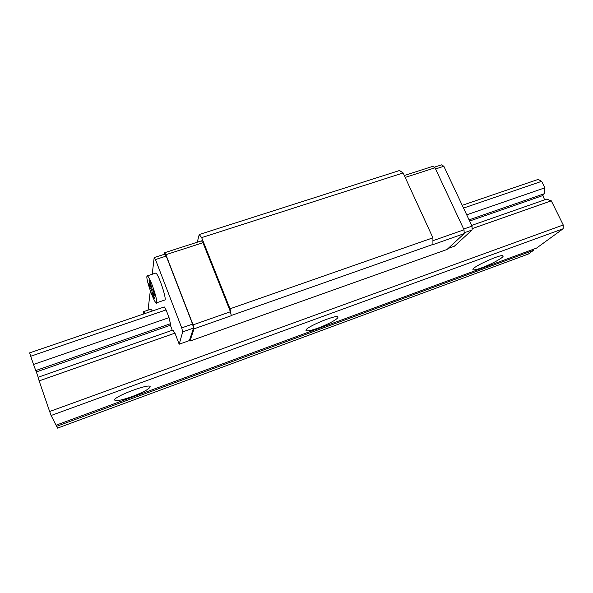 <?xml version="1.0" encoding="UTF-8"?>
<svg xmlns="http://www.w3.org/2000/svg" width="593" height="593" viewBox="0 0 593 593"><rect width="100%" height="100%" fill="white"/><g stroke="black" fill="none" stroke-linecap="round" stroke-linejoin="round"><path stroke-width="0.89" d="M132.313 396.517C143.558 392.166 149.51 388.889 150.17 386.688C150.014 382.856 112.559 397.014 114.731 400.127C116.295 401.313 122.151 400.112 132.313 396.517M318.278 328.003C328.129 324.43 338.781 318.552 337.854 317.122C337.476 313.719 303.875 327.84 306.04 330.486C306.989 331.413 311.073 330.59 318.278 328.003M481.686 267.806C491.345 264.322 504.124 257.303 503.072 255.983C502.642 253.055 470.901 267.465 472.992 269.615C473.592 270.289 476.49 269.682 481.686 267.806M563.128 228.757L536.569 248.089L56.038 425.211L51.102 415.493L563.128 228.757L563.239 224.977L551.297 200.827L472.095 228.668M56.617 426.352L533.411 250.387L528.467 253.989L57.514 428.131L56.179 425.159M533.433 249.245L533.411 250.387M30.695 356.252L29.65 352.865L164.276 306.944L166.084 309.902L30.695 356.252L33.512 364.45L169.035 317.633L166.084 309.902M462.229 205.319L538.133 179.427L541.654 181.332L544.863 187.825L544.255 193.733L542.825 195.549L544.641 199.856M463.526 208.076L541.654 181.332M466.698 214.822L544.863 187.825M33.512 364.45L35.758 370.543L170.428 323.719L169.035 317.633M469.078 219.87L544.255 193.733M35.758 370.543L36.336 371.937L170.399 325.246L170.428 323.719M469.626 221.041L542.825 195.549M36.336 371.937L38.174 377.244M152.231 274.24L154.173 257.57L155.47 259.549L181.717 327.899L182.703 331.887L179.182 344.207L174.957 333.14L39.145 380.891L38.071 377.281L172.852 330.071L174.92 333.155M471.68 225.407L546.894 199.063L550.986 200.916L472.095 228.653M39.145 380.891L49.649 411.498L563.239 224.977M49.649 411.498L51.102 415.493M434.15 167.248L441.533 164.869L443.853 166.27L472.021 226.126L472.139 229.973L454.29 246.265L448.108 248.467M156.263 302.89L156.752 303.623L156.73 302.749M150.83 309.183L152.438 310.984M172.244 330.286L170.399 325.246M148.057 310.124L150.318 290.689M155.448 273.18L155.67 273.114C158.168 272.632 167.604 301.074 164.632 300.08L156.508 302.823M197.284 242.203L199.204 234.531L201.664 237.608L230.025 308.797L231.27 315.721L230.44 311.748L202.962 242.722L201.472 240.854L164.55 252.744L164.32 254.301M199.204 234.531L399.489 170.525L403.136 172.948L432.912 237.823L432.934 244.642L464.178 233.635L464.037 229.78L435.025 167.789L432.727 166.374L404.322 175.521M201.664 237.608L403.136 172.948M230.025 308.797L432.912 237.823M231.403 315.432L433.29 244.294M182.703 331.887L193.518 328.077L189.567 340.078L189.945 341.071L194.015 328.848L231.27 315.721M189.945 341.071L446.996 249.49L464.178 233.635M179.182 344.207L189.716 340.464M464.149 232.79L472.139 229.973M405.189 177.418L435.025 167.789M433.075 240.647L464.037 229.78M194.015 328.848L193.066 324.868L230.44 311.748M193.066 324.868L165.892 254.694L202.962 242.722M165.892 254.694L164.55 252.744M193.518 328.077L192.569 324.097L166.225 256.065L164.891 254.115L154.173 257.57M181.717 327.899L192.569 324.097M155.47 259.549L166.225 256.065M435.566 168.953L443.853 166.27M463.689 229.046L472.021 226.126M145.092 313.489L143.676 311.621L143.588 314.001M150.733 286.664L148.658 283.254L149.592 286.827L151.667 290.251L153.372 296.774L154.521 298.679L152.816 292.134L154.936 295.64L153.995 292.023L151.875 288.539L150.148 281.897L149.006 280.037L150.733 286.664L151.334 286.463M152.816 292.134L153.854 291.786M153.372 296.774L153.972 296.574M151.667 290.251L152.705 289.903M149.592 286.827L150.622 286.486M146.886 276.538C146.204 280.519 154.328 303.268 156.3 302.897C157.293 301.496 155.952 295.633 152.268 285.307C149.977 279.436 148.324 276.294 147.294 275.864L146.886 276.538M39.16 380.869L174.868 333.155M143.676 311.621L150.978 309.138M147.294 275.864L155.67 273.114"/></g></svg>
